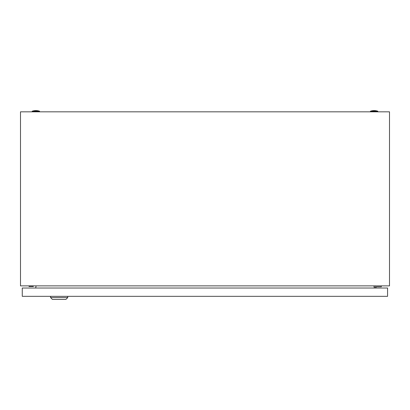 <?xml version="1.0" encoding="UTF-8"?>
<svg xmlns="http://www.w3.org/2000/svg" width="410" height="410" viewBox="0 0 410 410"><rect width="100%" height="100%" fill="white"/><g stroke="black" fill="none" stroke-linecap="round" stroke-linejoin="round"><path stroke-width="0.61" d="M20.5 285.872L20.5 111.827L389.5 111.827L389.5 285.872L20.5 285.872M36.08 285.872L35.696 288.025M374.304 288.025L373.92 285.872M370.435 111.212A11.377 11.377 0 0 1 377.815 111.212L370.435 111.212L370.435 111.827M32.185 111.212A11.377 11.377 0 0 1 39.565 111.212L32.185 111.212L32.185 111.827M29.007 285.872L29.007 286.487L33.312 286.487L33.312 285.872M376.072 288.025L376.072 286.795L381.3 286.795L381.3 285.872M375.15 285.872L375.15 288.025M67.773 297.558L65.928 299.402L52.398 299.402L50.553 297.558L67.773 297.558L67.773 296.327M50.553 297.558L50.553 296.327M22.263 296.327L22.263 288.025L387.573 288.025L387.573 296.327L22.263 296.327M377.815 111.212L377.815 111.827M39.565 111.212L39.565 111.827"/></g></svg>
